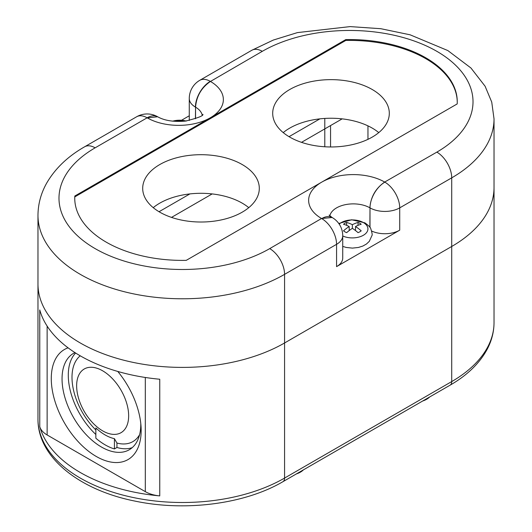 <?xml version="1.0" encoding="UTF-8"?>
<svg xmlns="http://www.w3.org/2000/svg" width="532" height="532" viewBox="0 0 532 532"><rect width="100%" height="100%" fill="white"/><g stroke="black" fill="none" stroke-linecap="round" stroke-linejoin="round"><path stroke-width="0.8" d="M457.188 103.926L186.24 260.354A107.683 62.171 0 0 1 106.287 242.186A107.683 62.171 0 0 1 74.746 198.223A107.683 62.171 0 0 1 74.812 196.022L345.76 39.594A107.683 62.171 0 0 1 425.713 57.762A107.683 62.171 0 0 1 457.254 101.725A107.683 62.171 0 0 1 457.188 103.926M157.718 116.807A21.014 12.13 120 0 0 157.645 116.767A21.014 12.13 120 0 0 147.145 117.805L147.311 117.905A44.648 25.775 0 0 0 210.286 117.805A44.648 25.775 0 0 0 210.453 81.449L262.283 51.331A123.444 71.268 180 0 1 436.858 51.331A123.444 71.268 180 0 1 436.858 152.119L384.689 182.044A44.648 25.775 0 0 0 321.714 182.143A44.648 25.775 0 0 0 321.547 218.499L332.148 217.515M384.689 182.044C375.692 188.288 370.757 196.873 369.88 207.806A23.641 13.646 0 0 0 336.59 207.866A23.641 13.646 0 0 0 329.82 215.879M74.812 196.022L74.812 196.88L345.76 40.452L345.76 39.594M74.746 198.655A107.683 62.171 180 0 1 74.812 196.88M345.76 40.452A107.683 62.171 180 0 1 425.713 58.62A107.683 62.171 180 0 1 457.254 102.151M242.226 164.554A58.307 33.662 0 0 0 178.685 157.259A58.307 33.662 0 0 0 142.696 188.361A58.307 33.662 0 0 0 159.773 212.162A58.307 33.662 0 0 0 223.314 219.457A58.307 33.662 0 0 0 259.303 188.361A58.307 33.662 0 0 0 242.226 164.554M372.227 89.502A58.307 33.662 0 0 0 308.686 82.201A58.307 33.662 0 0 0 272.697 113.303A58.307 33.662 0 0 0 289.774 137.11A58.307 33.662 0 0 0 353.315 144.405A58.307 33.662 0 0 0 389.304 113.303A58.307 33.662 0 0 0 372.227 89.502M153.229 207.66A58.307 33.662 180 0 1 242.226 203.157A58.307 33.662 180 0 1 248.77 207.66M283.23 132.601A58.307 33.662 180 0 1 372.227 128.099A58.307 33.662 180 0 1 378.771 132.601M171.504 217.395L212.168 193.921M301.504 142.343L342.169 118.862M371.668 231.041A21.014 12.13 0 0 0 399.718 230.176L336.57 266.632A21.014 12.13 0 0 0 342.728 258.053L342.728 235.749A21.014 12.13 180 0 1 336.57 244.328L284.573 274.352L284.573 478.075A7.88 4.549 60 0 1 282.938 481.686C244.88 504.077 185.335 511.744 135.048 501.111C79.328 490.092 37.606 457.227 37.972 419.103A144.451 83.398 0 0 0 80.285 478.075A144.451 83.398 0 0 0 284.573 478.075L451.715 381.577A144.451 83.398 0 0 0 452.286 381.245A144.451 83.398 0 0 0 494.029 322.605C493.995 331.629 491.794 340.36 487.432 348.786C479.857 363.057 467.409 375.186 450.085 385.181A7.88 4.549 -120 0 0 451.715 381.577L451.715 246.476L284.573 342.974A144.451 83.398 180 0 1 80.285 342.974A144.451 83.398 180 0 1 37.972 284.002A144.451 83.398 0 0 0 80.285 342.974A144.451 83.398 0 0 0 284.573 342.974L451.715 246.476A144.451 83.398 0 0 0 494.029 187.503A144.451 83.398 180 0 1 451.715 246.476L451.715 177.854A21.014 12.13 -120 0 0 436.858 152.119M189.272 115.783L181.771 120.119M210.453 81.449C201.415 87.667 196.448 96.239 195.55 107.158L195.43 118.762M147.311 117.905L157.645 116.767A21.014 21.014 0 0 0 136.638 116.767L84.635 146.785A21.014 12.13 60 0 1 95.142 147.83A123.444 71.268 180 0 0 95.142 248.617A123.444 71.268 180 0 0 269.717 248.617L321.547 218.499M296.384 473.919A18.387 10.613 0 0 0 303.373 469.889M159.753 495.897A144.451 83.398 180 0 1 80.285 472.502A144.451 83.398 180 0 1 39.76 426.611A26.268 15.162 0 0 0 47.135 434.963L145.303 491.641A26.268 15.162 0 0 0 159.753 495.897L159.753 379.236A144.451 83.398 0 0 1 80.285 355.842A144.451 83.398 0 0 1 39.767 309.963L39.76 426.611M324.793 146.772L324.793 118.43M367.964 125.871L367.964 139.337M68.083 347.828A63.561 36.695 -120 0 0 51.278 378.598A63.561 36.695 -120 0 0 96.219 456.436A63.561 36.695 -120 0 0 141.16 430.488A63.561 36.695 -120 0 0 141.04 426.571A63.561 36.695 -120 0 0 117.772 371.449M74.959 352.596A55.68 32.146 -120 0 0 73.576 353.321A55.68 32.146 -120 0 0 62.044 378.811A55.68 32.146 -120 0 0 101.419 447.006A55.68 32.146 -120 0 0 129.256 449.759A55.68 32.146 -120 0 0 140.787 424.27A55.68 32.146 -120 0 0 140.787 423.572M114.42 448.935A55.68 32.146 60 0 1 95.846 438.215L95.846 427.934A43.551 25.144 -120 0 0 105.13 434.95A43.551 25.144 -120 0 0 114.42 438.661L114.42 448.935L116.947 447.478A55.68 32.146 60 0 0 132.202 447.658M95.846 434.484A55.68 32.146 60 0 1 68.289 375.206A55.68 32.146 60 0 1 75.617 353.015M139.597 434.684A50.427 29.114 -120 0 1 116.947 443.05L116.947 447.478M80.219 355.802A50.427 29.114 -120 0 0 72 377.354A50.427 29.114 -120 0 0 95.846 429.969M116.947 443.05L114.42 438.661M128.651 415.844A36.775 21.233 60 0 1 102.649 430.86A36.775 21.233 60 0 1 76.641 385.82A36.775 21.233 60 0 1 102.649 370.804A36.775 21.233 60 0 1 128.651 415.844M422.674 401.008A18.387 10.613 0 0 0 429.657 396.978M172.647 121.17A15.574 8.991 180 0 1 186.067 121.01M346.678 225.349L346.678 222.436A10.507 6.065 0 0 0 343.519 224.258A41.144 23.754 60 0 1 349.198 226.519A41.144 23.754 120 0 0 343.519 230.815A10.507 6.065 0 0 0 344.929 231.826A10.507 6.065 0 0 0 346.678 232.637A41.144 23.754 -60 0 1 352.357 228.348A41.144 23.754 60 0 1 358.036 232.637A10.507 6.065 0 0 0 361.195 230.815A41.144 23.754 60 0 0 355.516 226.519L355.516 230.569M355.516 226.519A41.144 23.754 120 0 1 361.195 224.258A10.507 6.065 0 0 0 359.785 223.247A10.507 6.065 0 0 0 358.036 222.436A41.144 23.754 -60 0 0 352.357 224.697L352.357 228.348M339.203 224.105A15.574 8.991 180 0 1 363.369 222.562A15.574 8.991 180 0 1 364.001 234.885A15.574 8.991 180 0 1 342.728 235.982M346.678 222.436A41.144 23.754 60 0 1 352.357 224.697M358.036 225.349L358.036 222.436M355.516 230.004L355.05 230.21M349.198 226.519L349.198 230.569M136.638 116.767A21.014 12.13 -120 0 1 147.145 117.805L95.142 147.83M494.029 322.605L494.029 118.882A144.451 83.398 180 0 1 451.715 177.854L399.718 207.872A21.014 12.13 180 0 1 369.999 207.872A21.014 12.13 -60 0 1 384.855 182.143A21.014 12.13 60 0 1 399.718 207.872L399.718 230.176M195.55 118.716L195.55 107.158A23.641 13.646 0 0 1 202.18 115.092M262.283 51.331A21.014 12.13 -120 0 0 251.782 50.287L199.779 80.312A21.014 12.13 60 0 1 210.286 81.349A21.014 12.13 -60 0 0 195.43 107.085A21.014 12.13 180 0 1 189.272 98.506L189.272 120.478M369.999 227.443L369.999 207.872L369.88 227.264M336.57 266.632L336.57 244.328A21.014 12.13 -120 0 0 321.714 218.592A21.014 12.13 120 0 1 332.221 217.555L332.074 217.468M269.717 248.617A21.014 12.13 60 0 1 284.573 274.352A144.451 83.398 180 0 1 284.288 274.519A144.451 83.398 180 0 1 80.285 274.352A144.451 83.398 180 0 1 37.972 215.38L37.972 419.103M319.898 118.855L289.036 136.677M189.897 193.914L159.035 211.729M330.558 125.565L330.558 146.965M145.303 491.641L145.303 377.467M47.135 326.089L47.135 434.963M332.114 217.495L329.102 215.127M199.779 80.312A21.014 21.014 0 0 0 189.272 98.506M494.029 118.882L491.734 102.078L485.098 86.224L470.946 68.003L447.844 50.567L410.112 34.806L380.819 28.708L350.103 26.6L297.415 32.605L273.315 40.06L251.782 50.287M84.635 146.785C67.91 156.335 55.308 168.365 46.823 182.862C41.011 193.083 38.058 203.922 37.972 215.38M342.728 235.749A21.014 21.014 0 0 0 332.221 217.555M202.898 114.34C203.57 115.783 197.758 118.038 185.455 121.09C173.804 122.061 164.568 120.638 157.751 116.827M450.085 385.181L282.938 481.686M186.699 120.924L171.976 121.09M342.728 246.402L346.192 247.44L352.423 248.112L358.455 247.453L362.91 246.023L366.448 244.022L369.321 241.335L371.941 235.536C372.48 235.124 372.094 232.863 370.784 228.76C370.718 227.663 368.762 225.694 364.912 222.855L351.685 219.763L338.778 223.493"/></g></svg>
